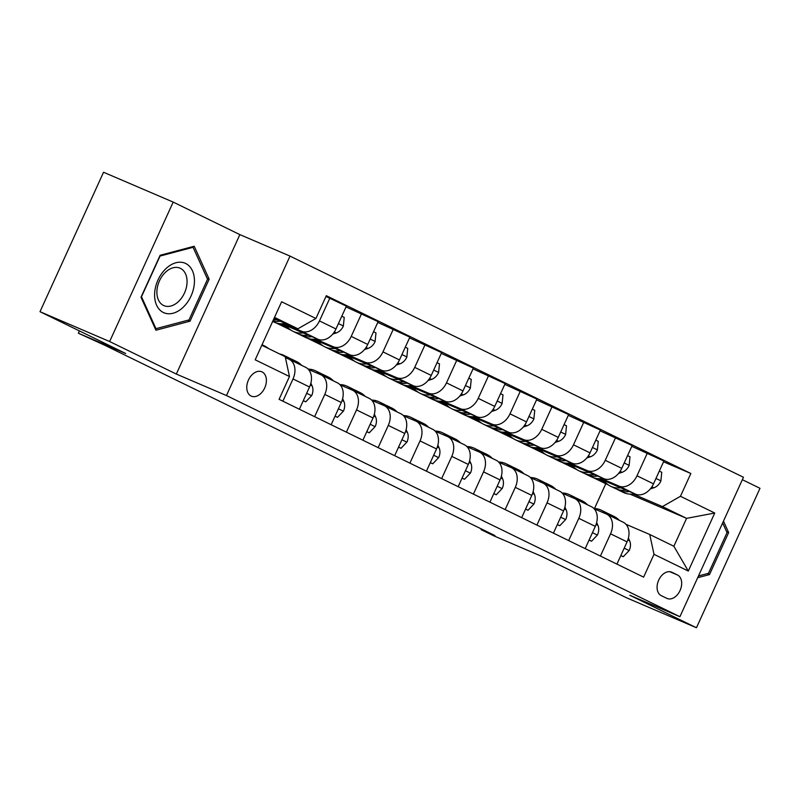 <?xml version="1.0" encoding="UTF-8"?>
<svg xmlns="http://www.w3.org/2000/svg" width="800" height="800" viewBox="0 0 800 800"><rect width="100%" height="100%" fill="white"/><g stroke="black" fill="none" stroke-linecap="round" stroke-linejoin="round"><path stroke-width="1.2" d="M251.08 396.03A13.26 9.04 113.2 0 0 251.36 396.16A13.26 9.04 113.2 0 0 264.8 387.74A13.26 9.04 113.2 0 0 262.08 371.91A13.26 9.04 113.2 0 0 261.8 371.79A13.26 9.04 113.2 0 0 248.36 380.21A13.26 9.04 113.2 0 0 251.08 396.03M173.19 202.09L103.55 172.25L40 311.69L109.64 341.53L176.33 374.06L226.47 395.54L290.01 256.1L239.87 234.62L173.19 202.09L109.64 341.53M226.47 395.54L679.91 616.71L743.46 477.27L290.01 256.1M679.91 616.71L629.77 595.23L696.45 627.75L760 488.31L742.35 479.7M696.45 627.75L626.81 597.91L541.08 556.09L493.72 535.8L481.02 529.6L494.95 535.57L105.01 345.38L78.38 333.22L125.74 353.51L40 311.69M677.5 575L671.91 572.27A12.84 8.76 113.2 0 0 671.64 572.15A12.84 8.76 113.2 0 0 658.62 580.31A12.84 8.76 113.2 0 0 661.26 595.64L666.85 598.36A12.84 8.76 113.2 0 0 667.12 598.48A12.84 8.76 113.2 0 0 680.14 590.33A12.84 8.76 113.2 0 0 677.5 575L669.76 571.68M680.46 496.29L714.75 513.02L688.3 571.05L654.01 554.33L649.73 534.48L673.87 546.25L686.58 518.36L662.44 506.59L680.46 496.29L690.85 473.49L326.31 295.69L315.92 318.49L297.91 328.79L274.51 317.37M261.8 345.26L285.2 356.68L289.47 376.52L279.08 399.33L643.62 577.13L654.01 554.33M289.47 376.52L255.18 359.8L281.63 301.76L315.92 318.49M79.42 330.92L78.38 333.22M481.32 528.93L481.02 529.6M594.5 508.52L605.79 483.74L608.04 484.71M630.01 494.12L686.58 518.36L714.75 513.02M649.73 534.48L625.93 524.28M282.88 401.18L293.01 378.95A16.57 12.12 -64 0 0 289.14 359.28A16.57 12.12 -64 0 0 288.74 359.1L285.41 357.67M314.64 416.67L324.77 394.43A16.57 12.12 -64 0 0 320.89 374.76A16.57 12.12 -64 0 0 320.49 374.58L308.39 369.4M346.39 432.15L356.52 409.92A16.57 12.12 -64 0 0 352.64 390.25A16.57 12.12 -64 0 0 352.25 390.07L340.15 384.89M378.14 447.64L388.28 425.41A16.57 12.12 -64 0 0 384.4 405.74A16.57 12.12 -64 0 0 384 405.56L371.9 400.37M409.9 463.13L420.03 440.9A16.57 12.12 -64 0 0 416.15 421.23A16.57 12.12 -64 0 0 415.76 421.05L403.65 415.86M441.65 478.62L451.78 456.39A16.57 12.12 -64 0 0 447.9 436.72A16.57 12.12 -64 0 0 447.51 436.54L435.41 431.35M473.4 494.11L483.54 471.87A16.57 12.12 -64 0 0 479.66 452.2A16.57 12.12 -64 0 0 479.26 452.02L467.16 446.84M505.16 509.59L515.29 487.36A16.57 12.12 -64 0 0 511.41 467.69A16.57 12.12 -64 0 0 511.02 467.51L498.92 462.33M536.91 525.08L547.04 502.85A16.57 12.12 -64 0 0 543.17 483.18A16.57 12.12 -64 0 0 542.77 483L530.67 477.81M568.67 540.57L578.8 518.34A16.57 12.12 -64 0 0 574.92 498.67A16.57 12.12 -64 0 0 574.53 498.49L562.42 493.3M600.42 556.06L610.55 533.82A16.57 12.12 -64 0 0 606.67 514.16A16.57 12.12 -64 0 0 606.28 513.98L594.18 508.79M602.89 480.17L602.55 480.92L605.07 482M633.15 494.04L662.44 506.59M602.55 480.92L597.79 478.6M599.38 478.66L635.5 494.14A16.57 12.12 -64 0 0 653.51 483.84L663.9 461.04L631.81 446.31M571.14 464.68L570.8 465.44L573.31 466.52M601.4 478.55L618.99 486.09A16.57 12.12 -64 0 0 637 475.79L647.39 452.99M570.8 465.44L566.04 463.12M567.62 463.17L603.75 478.65A16.57 12.12 -64 0 0 621.76 468.35L632.15 445.55L600.05 430.82M539.39 449.19L539.04 449.95L541.56 451.03M569.64 463.06L587.23 470.6A16.57 12.12 -64 0 0 605.25 460.3L615.64 437.5M539.04 449.95L534.28 447.63M535.87 447.69L571.99 463.16A16.57 12.12 -64 0 0 590.01 452.86L600.4 430.06L568.3 415.33M507.63 433.71L507.29 434.46L509.81 435.54M537.89 447.57L555.48 455.11A16.57 12.12 -64 0 0 573.49 444.81L583.88 422.01M507.29 434.46L502.53 432.14M504.11 432.2L540.24 447.68A16.57 12.12 -64 0 0 558.25 437.38L568.64 414.58L536.54 399.84M475.88 418.22L475.53 418.97L478.05 420.05M506.14 432.09L523.73 439.62A16.57 12.12 -64 0 0 541.74 429.32L552.13 406.52M475.53 418.97L470.78 416.65M472.36 416.71L508.49 432.19A16.57 12.12 -64 0 0 526.5 421.89L536.89 399.09L504.79 384.36M444.13 402.73L443.78 403.49L446.3 404.56M474.38 416.6L491.97 424.14A16.57 12.12 -64 0 0 509.99 413.84L520.38 391.03M443.78 403.49L439.02 401.16M440.61 401.22L476.73 416.7A16.57 12.12 -64 0 0 494.74 406.4L505.14 383.6L473.04 368.87M412.37 387.24L412.03 388L414.54 389.08M442.63 401.11L460.22 408.65A16.57 12.12 -64 0 0 478.23 398.35L488.62 375.55M412.03 388L407.27 385.68M408.85 385.73L444.98 401.21A16.57 12.12 -64 0 0 462.99 390.91L473.38 368.11L441.28 353.38M380.62 371.75L380.27 372.51L382.79 373.59M410.87 385.62L428.47 393.16A16.57 12.12 -64 0 0 446.48 382.86L456.87 360.06M380.27 372.51L375.51 370.19M377.1 370.25L413.22 385.73A16.57 12.12 -64 0 0 431.24 375.43L441.63 352.62L409.53 337.89M348.86 356.27L348.52 357.02L351.04 358.1M379.12 370.13L396.71 377.67A16.57 12.12 -64 0 0 414.72 367.37L425.12 344.57M348.52 357.02L343.76 354.7M345.34 354.76L381.47 370.24A16.57 12.12 -64 0 0 399.48 359.94L409.87 337.14L377.78 322.4M317.11 340.78L316.77 341.53L319.28 342.61M347.37 354.65L364.96 362.18A16.57 12.12 -64 0 0 382.97 351.88L393.36 329.08M316.77 341.53L312.01 339.21M313.59 339.27L349.72 354.75A16.57 12.12 -64 0 0 367.73 344.45L378.12 321.65L346.02 306.92M285.36 325.29L285.01 326.05L287.53 327.12M315.61 339.16L333.2 346.7A16.57 12.12 -64 0 0 351.22 336.4L361.61 313.59M285.01 326.05L280.25 323.72M281.84 323.78L317.96 339.26A16.57 12.12 -64 0 0 335.98 328.96L346.37 306.16L325.97 296.44M283.86 323.67L301.45 331.21A16.57 12.12 -64 0 0 319.46 320.91L329.85 298.11M273.98 318.53L297.91 328.79M605.79 483.74L593.4 477.7M576.97 469.68L561.65 462.21M545.21 454.2L529.89 446.72M513.46 438.71L498.14 431.24M481.71 423.22L466.39 415.75M449.95 407.73L434.63 400.26M418.2 392.25L402.88 384.77M386.44 376.76L371.12 369.28M354.69 361.27L339.37 353.8M322.94 345.78L307.62 338.31M291.18 330.29L275.86 322.82M616.93 564.11L627.06 541.88A16.57 12.12 -64 0 0 623.19 522.21L606.67 514.16M690.85 473.49L663.56 461.8M585.18 548.62L595.31 526.39A16.57 12.12 -64 0 0 591.43 506.72L574.92 498.67M553.42 533.14L563.56 510.9A16.57 12.12 -64 0 0 559.68 491.23L543.17 483.18M521.67 517.65L531.8 495.41A16.57 12.12 -64 0 0 527.92 475.75L511.41 467.69M489.92 502.16L500.05 479.93A16.57 12.12 -64 0 0 496.17 460.26L479.66 452.2M458.16 486.67L468.3 464.44A16.57 12.12 -64 0 0 464.42 444.77L447.9 436.72M426.41 471.18L436.54 448.95A16.57 12.12 -64 0 0 432.66 429.28L416.15 421.23M394.66 455.7L404.79 433.46A16.57 12.12 -64 0 0 400.91 413.79L384.4 405.74M362.9 440.21L373.03 417.97A16.57 12.12 -64 0 0 369.16 398.31L352.64 390.25M331.15 424.72L341.28 402.49A16.57 12.12 -64 0 0 337.4 382.82L320.89 374.76M299.39 409.23L309.53 387A16.57 12.12 -64 0 0 305.65 367.33L289.14 359.28M673.87 546.25L688.3 571.05M697.69 577.7L709.51 574.57L728.65 532.57L723.47 521.14M176.33 374.06L239.87 234.62M140.99 297.27L155.94 330.22L190.02 321.18L209.16 279.19L194.21 246.24L160.13 255.28L140.99 297.27M726.62 531.7L728.65 532.57M707.3 573.62L709.51 574.57M207.13 278.32L209.16 279.19M187.81 320.24L190.02 321.18M620.85 555.51L623.29 556.71L629.27 550.41A10.98 8.03 -64 0 0 629.65 540.82L628.4 538.06M619.23 520.28A31.69 23.17 -64 0 0 614.09 516.45L609.27 514.1A31.69 23.17 -64 0 0 607.71 513.43M606.53 514.09A31.69 23.17 -64 0 0 601.39 510.25A31.69 23.17 -64 0 0 593.9 508.5M614.4 517.93A31.69 23.17 -64 0 0 609.27 514.1M601.39 510.25L606.22 512.61A31.69 23.17 116 0 1 611.35 516.44M620.79 555.64L623.29 556.71M620.73 487.81A31.69 23.17 116 0 1 610.53 486.2A31.69 23.17 116 0 1 603.96 480.63M659.32 471.1L661.76 472.29L660.87 481.06A10.98 8.03 116 0 1 653.82 487.8L650.29 488.95M634.73 493.81A31.69 23.17 116 0 1 623.23 492.39L618.41 490.04A31.69 23.17 -64 0 0 629.43 491.54M626.07 490.1A31.69 23.17 116 0 1 615.36 488.55L610.53 486.2M616.92 489.22A31.69 23.17 -64 0 0 618.41 490.04M589.1 540.03L591.54 541.22L597.51 534.92A10.98 8.03 -64 0 0 597.9 525.33L596.65 522.57M587.47 504.79A31.69 23.17 -64 0 0 582.34 500.96L577.51 498.61A31.69 23.17 -64 0 0 575.95 497.94M574.78 498.6A31.69 23.17 -64 0 0 569.64 494.77A31.69 23.17 -64 0 0 562.15 493.01M582.65 502.44A31.69 23.17 -64 0 0 577.51 498.61M569.64 494.77L574.46 497.12A31.69 23.17 116 0 1 579.6 500.95M589.04 540.15L591.54 541.22M557.34 524.54L559.78 525.73L565.76 519.43A10.98 8.03 -64 0 0 566.15 509.84L564.9 507.08M555.72 489.3A31.69 23.17 -64 0 0 550.59 485.47L545.76 483.12A31.69 23.17 -64 0 0 544.2 482.45M543.02 483.11A31.69 23.17 -64 0 0 537.88 479.28A31.69 23.17 -64 0 0 530.39 477.52M550.89 486.95A31.69 23.17 -64 0 0 545.76 483.12M537.88 479.28L542.71 481.63A31.69 23.17 116 0 1 547.85 485.46M557.29 524.66L559.78 525.73M525.59 509.05L528.03 510.24L534 503.94A10.98 8.03 -64 0 0 534.39 494.35L533.14 491.59M523.97 473.82A31.69 23.17 -64 0 0 518.83 469.99L514.01 467.63A31.69 23.17 -64 0 0 512.44 466.96M511.27 467.62A31.69 23.17 -64 0 0 506.13 463.79A31.69 23.17 -64 0 0 498.64 462.04M519.14 471.46A31.69 23.17 -64 0 0 514.01 467.63M506.13 463.79L510.96 466.14A31.69 23.17 116 0 1 516.09 469.97M525.53 509.17L528.03 510.24M588.97 472.32A31.69 23.17 116 0 1 578.78 470.71A31.69 23.17 116 0 1 572.21 465.14M627.57 455.61L630.01 456.8L629.11 465.57A10.98 8.03 116 0 1 622.06 472.31L618.54 473.46M602.98 478.32A31.69 23.17 116 0 1 591.48 476.9L586.65 474.55A31.69 23.17 -64 0 0 597.67 476.05M594.31 474.61A31.69 23.17 116 0 1 583.6 473.06L578.78 470.71M585.17 473.73A31.69 23.17 -64 0 0 586.65 474.55M557.22 456.83A31.69 23.17 116 0 1 547.02 455.22A31.69 23.17 116 0 1 540.45 449.65M595.81 440.12L598.26 441.31L597.36 450.09A10.98 8.03 116 0 1 590.31 456.82L586.78 457.97M571.22 462.83A31.69 23.17 116 0 1 559.72 461.42L554.9 459.06A31.69 23.17 -64 0 0 565.92 460.56M562.56 459.12A31.69 23.17 116 0 1 551.85 457.58L547.02 455.22M553.41 458.24A31.69 23.17 -64 0 0 554.9 459.06M525.47 441.35A31.69 23.17 116 0 1 515.27 439.73A31.69 23.17 116 0 1 508.7 434.16M564.06 424.63L566.5 425.82L565.61 434.6A10.98 8.03 116 0 1 558.55 441.33L555.03 442.49M539.47 447.35A31.69 23.17 116 0 1 527.97 445.93L523.14 443.57A31.69 23.17 -64 0 0 534.16 445.07M530.8 443.63A31.69 23.17 116 0 1 520.1 442.09L515.27 439.73M521.66 442.75A31.69 23.17 -64 0 0 523.14 443.57M493.83 493.56L496.28 494.75L502.25 488.45A10.98 8.03 -64 0 0 502.64 478.87L501.39 476.1M492.21 458.33A31.69 23.17 -64 0 0 487.08 454.5L482.25 452.14A31.69 23.17 -64 0 0 480.69 451.48M479.51 452.14A31.69 23.17 -64 0 0 474.38 448.3A31.69 23.17 -64 0 0 466.89 446.55M487.39 455.97A31.69 23.17 -64 0 0 482.25 452.14M474.38 448.3L479.2 450.66A31.69 23.17 116 0 1 484.34 454.49M493.78 493.68L496.28 494.75M493.71 425.86A31.69 23.17 116 0 1 483.52 424.25A31.69 23.17 116 0 1 476.95 418.68M532.31 409.14L534.75 410.34L533.85 419.11A10.98 8.03 116 0 1 526.8 425.85L523.28 427M507.71 431.86A31.69 23.17 116 0 1 496.22 430.44L491.39 428.09A31.69 23.17 -64 0 0 502.41 429.59M499.05 428.15A31.69 23.17 116 0 1 488.34 426.6L483.52 424.25M489.9 427.27A31.69 23.17 -64 0 0 491.39 428.09M722.65 522.94L727.03 532.61L708.49 573.3L698.49 575.96M185.68 263.49A26.93 18.36 113.2 0 0 158.01 279.94A26.93 18.36 113.2 0 0 163.35 312.49A26.93 18.36 113.2 0 0 191.03 296.04A26.93 18.36 113.2 0 0 185.68 263.49M180.43 268.36A20.39 13.9 113.2 0 0 180.01 268.16A20.39 13.9 113.2 0 0 159.34 281.12A20.39 13.9 113.2 0 0 163.53 305.45A20.39 13.9 113.2 0 0 163.95 305.64A20.39 13.9 113.2 0 0 184.62 292.69A20.39 13.9 113.2 0 0 180.43 268.36M189 319.92L155.97 328.68L141.49 296.75L160.04 256.06L193.06 247.3L207.54 279.23L189 319.92M155.06 328.29L155.97 328.68M191.96 246.83L193.06 247.3M462.08 478.07L464.52 479.27L470.5 472.97A10.98 8.03 -64 0 0 470.88 463.38L469.63 460.62M460.46 442.84A31.69 23.17 -64 0 0 455.32 439.01L450.5 436.66A31.69 23.17 -64 0 0 448.94 435.99M447.76 436.65A31.69 23.17 -64 0 0 442.62 432.81A31.69 23.17 -64 0 0 435.13 431.06M455.63 440.49A31.69 23.17 -64 0 0 450.5 436.66M442.62 432.81L447.45 435.17A31.69 23.17 116 0 1 452.58 439M462.03 478.2L464.52 479.27M430.33 462.59L432.77 463.78L438.74 457.48A10.98 8.03 -64 0 0 439.13 447.89L437.88 445.13M428.7 427.35A31.69 23.17 -64 0 0 423.57 423.52L418.74 421.17A31.69 23.17 -64 0 0 417.18 420.5M416.01 421.16A31.69 23.17 -64 0 0 410.87 417.33A31.69 23.17 -64 0 0 403.38 415.57M423.88 425A31.69 23.17 -64 0 0 418.74 421.17M410.87 417.33L415.7 419.68A31.69 23.17 116 0 1 420.83 423.51M430.27 462.71L432.77 463.78M398.57 447.1L401.01 448.29L406.99 441.99A10.98 8.03 -64 0 0 407.38 432.4L406.13 429.64M396.95 411.86A31.69 23.17 -64 0 0 391.82 408.03L386.99 405.68A31.69 23.17 -64 0 0 385.43 405.01M384.25 405.67A31.69 23.17 -64 0 0 379.12 401.84A31.69 23.17 -64 0 0 371.62 400.08M392.12 409.51A31.69 23.17 -64 0 0 386.99 405.68M379.12 401.84L383.94 404.19A31.69 23.17 116 0 1 389.08 408.02M398.52 447.22L401.01 448.29M461.96 410.37A31.69 23.17 116 0 1 451.76 408.76A31.69 23.17 116 0 1 445.19 403.19M500.55 393.66L502.99 394.85L502.1 403.62A10.98 8.03 116 0 1 495.05 410.36L491.52 411.51M475.96 416.37A31.69 23.17 116 0 1 464.46 414.95L459.64 412.6A31.69 23.17 -64 0 0 470.66 414.1M467.3 412.66A31.69 23.17 116 0 1 456.59 411.11L451.76 408.76M458.15 411.78A31.69 23.17 -64 0 0 459.64 412.6M430.2 394.88A31.69 23.17 116 0 1 420.01 393.27A31.69 23.17 116 0 1 413.44 387.7M468.8 378.17L471.24 379.36L470.34 388.14A10.98 8.03 116 0 1 463.29 394.87L459.77 396.02M444.21 400.88A31.69 23.17 116 0 1 432.71 399.46L427.88 397.11A31.69 23.17 -64 0 0 438.9 398.61M435.54 397.17A31.69 23.17 116 0 1 424.83 395.62L420.01 393.27M426.4 396.29A31.69 23.17 -64 0 0 427.88 397.11M398.45 379.4A31.69 23.17 116 0 1 388.25 377.78A31.69 23.17 116 0 1 381.69 372.21M437.04 362.68L439.49 363.87L438.59 372.65A10.98 8.03 116 0 1 431.54 379.38L428.01 380.53M412.45 385.39A31.69 23.17 116 0 1 400.96 383.98L396.13 381.62A31.69 23.17 -64 0 0 407.15 383.12M403.79 381.68A31.69 23.17 116 0 1 393.08 380.14L388.25 377.78M394.64 380.8A31.69 23.17 -64 0 0 396.13 381.62M366.82 431.61L369.26 432.8L375.23 426.5A10.98 8.03 -64 0 0 375.62 416.91L374.37 414.15M365.2 396.38A31.69 23.17 -64 0 0 360.06 392.55L355.24 390.19A31.69 23.17 -64 0 0 353.67 389.52M352.5 390.18A31.69 23.17 -64 0 0 347.36 386.35A31.69 23.17 -64 0 0 339.87 384.6M360.37 394.02A31.69 23.17 -64 0 0 355.24 390.19M347.36 386.35L352.19 388.7A31.69 23.17 116 0 1 357.32 392.53M366.76 431.73L369.26 432.8M366.7 363.91A31.69 23.17 116 0 1 356.5 362.29A31.69 23.17 116 0 1 349.93 356.72M405.29 347.19L407.73 348.38L406.84 357.16A10.98 8.03 116 0 1 399.79 363.89L396.26 365.05M380.7 369.91A31.69 23.17 116 0 1 369.2 368.49L364.38 366.13A31.69 23.17 -64 0 0 375.39 367.63M372.03 366.19A31.69 23.17 116 0 1 361.33 364.65L356.5 362.29M362.89 365.32A31.69 23.17 -64 0 0 364.38 366.13M335.07 416.12L337.51 417.31L343.48 411.02A10.98 8.03 -64 0 0 343.87 401.43L342.62 398.66M333.44 380.89A31.69 23.17 -64 0 0 328.31 377.06L323.48 374.7A31.69 23.17 -64 0 0 321.92 374.04M320.74 374.7A31.69 23.17 -64 0 0 315.61 370.86A31.69 23.17 -64 0 0 308.12 369.11M328.62 378.53A31.69 23.17 -64 0 0 323.48 374.7M315.61 370.86L320.43 373.22A31.69 23.17 116 0 1 325.57 377.05M335.01 416.24L337.51 417.31M334.94 348.42A31.69 23.17 116 0 1 324.75 346.81A31.69 23.17 116 0 1 318.18 341.24M373.54 331.7L375.98 332.9L375.08 341.67A10.98 8.03 116 0 1 368.03 348.41L364.51 349.56M348.95 354.42A31.69 23.17 116 0 1 337.45 353L332.62 350.65A31.69 23.17 -64 0 0 343.64 352.15M340.28 350.71A31.69 23.17 116 0 1 329.57 349.16L324.75 346.81M331.13 349.83A31.69 23.17 -64 0 0 332.62 350.65M303.31 400.64L305.75 401.83L311.73 395.53A10.98 8.03 -64 0 0 312.12 385.94L310.87 383.18M301.69 365.4A31.69 23.17 -64 0 0 296.56 361.57L291.73 359.22A31.69 23.17 -64 0 0 290.17 358.55M288.99 359.21A31.69 23.17 -64 0 0 283.85 355.37A31.69 23.17 -64 0 0 279.64 353.96M296.86 363.05A31.69 23.17 -64 0 0 291.73 359.22M283.85 355.37L288.68 357.73A31.69 23.17 116 0 1 293.81 361.56M303.26 400.76L305.75 401.83M303.19 332.93A31.69 23.17 116 0 1 292.99 331.32A31.69 23.17 116 0 1 286.42 325.75M341.78 316.22L344.23 317.41L343.33 326.18A10.98 8.03 116 0 1 336.28 332.92L332.75 334.07M317.19 338.93A31.69 23.17 116 0 1 305.69 337.51L300.87 335.16A31.69 23.17 -64 0 0 311.89 336.66M308.53 335.22A31.69 23.17 116 0 1 297.82 333.67L292.99 331.32M299.38 334.34A31.69 23.17 -64 0 0 300.87 335.16M268.51 348.53A31.69 23.17 -64 0 0 264.8 346.08L262.04 344.74M263.68 346.18A31.69 23.17 -64 0 0 261.98 344.88M285.44 323.44A31.69 23.17 116 0 1 273.94 322.03L272.67 321.41M276.77 319.73A31.69 23.17 116 0 1 273.34 319.93M272.87 320.99A31.69 23.17 -64 0 0 280.13 321.17M618.99 486.09L635.5 494.14M587.23 470.6L603.75 478.65M555.48 455.11L571.99 463.16M523.73 439.62L540.24 447.68M491.97 424.14L508.49 432.19M460.22 408.65L476.73 416.7M428.47 393.16L444.98 401.21M396.71 377.67L413.22 385.73M364.96 362.18L381.47 370.24M333.2 346.7L349.72 354.75M301.45 331.21L317.96 339.26M637 475.79L653.51 483.84M610.55 533.82L627.06 541.88M578.8 518.34L595.31 526.39M605.25 460.3L621.76 468.35M547.04 502.85L563.56 510.9M573.49 444.81L590.01 452.86M515.29 487.36L531.8 495.41M541.74 429.32L558.25 437.38M483.54 471.87L500.05 479.93M509.99 413.84L526.5 421.89M451.78 456.39L468.3 464.44M478.23 398.35L494.74 406.4M420.03 440.9L436.54 448.95M446.48 382.86L462.99 390.91M388.28 425.41L404.79 433.46M414.72 367.37L431.24 375.43M356.52 409.92L373.03 417.97M382.97 351.88L399.48 359.94M324.77 394.43L341.28 402.49M351.22 336.4L367.73 344.45M293.01 378.95L309.53 387M319.46 320.91L335.98 328.96M671.37 572.04L671.91 572.27M624.2 548.17L629.12 550.56M627.84 539.93L629.65 540.82M660.89 480.84L655.97 478.44M653.82 487.8L651.86 486.84M592.45 532.68L597.36 535.08M596.09 524.45L597.9 525.33M560.69 517.19L565.61 519.59M564.34 508.96L566.15 509.84M528.94 501.7L533.86 504.1M532.58 493.47L534.39 494.35M629.14 465.36L624.22 462.96M622.06 472.31L620.11 471.36M597.38 449.87L592.46 447.47M590.31 456.82L588.35 455.87M565.63 434.38L560.71 431.98M558.55 441.33L556.6 440.38M497.18 486.21L502.1 488.61M500.83 477.98L502.64 478.87M533.88 418.89L528.96 416.49M526.8 425.85L524.84 424.89M465.43 470.73L470.35 473.12M469.07 462.49L470.88 463.38M433.68 455.24L438.59 457.64M437.32 447.01L439.13 447.89M401.92 439.75L406.84 442.15M405.57 431.52L407.38 432.4M502.12 403.4L497.2 401.01M495.05 410.36L493.09 409.4M470.37 387.92L465.45 385.52M463.29 394.87L461.34 393.92M438.61 372.43L433.7 370.03M431.54 379.38L429.58 378.43M370.17 424.26L375.09 426.66M373.81 416.03L375.62 416.91M406.86 356.94L401.94 354.54M399.79 363.89L397.83 362.94M338.41 408.77L343.33 411.17M342.06 400.54L343.87 401.43M375.11 341.45L370.19 339.05M368.03 348.41L366.08 347.45M306.66 393.29L311.58 395.69M310.31 385.05L312.12 385.94M343.35 325.96L338.43 323.57M336.28 332.92L334.32 331.96"/></g></svg>
